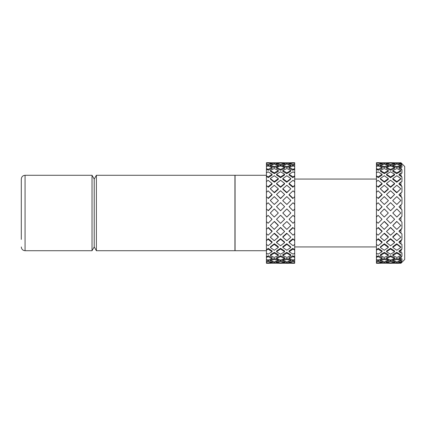 <?xml version="1.0" encoding="UTF-8"?>
<svg xmlns="http://www.w3.org/2000/svg" width="426" height="426" viewBox="0 0 426 426"><rect width="100%" height="100%" fill="white"/><g stroke="black" fill="none" stroke-linecap="round" stroke-linejoin="round"><path stroke-width="0.64" d="M399.971 162.769L400.93 162.737L404.7 166.491L404.7 259.509L400.93 263.263L399.971 263.231M401.452 163.722L401.936 163.722L401.936 164.122L400.93 163.296L400.93 163.989L401.936 165.251L401.936 167.216L400.93 166.747L400.93 168.323L401.936 169.772L401.936 173.19L400.93 173.1L400.93 175.464L401.936 177.014L401.936 181.662L400.93 181.966L400.93 184.964L401.936 186.519L401.936 192.105L400.93 192.781L400.93 196.226L401.936 197.685L401.936 203.857L400.93 204.863L400.93 208.543L401.936 209.816L401.936 216.184L400.93 217.457L400.93 221.137L401.936 222.143L401.936 228.315L400.93 229.774L400.93 233.219L401.936 233.895L401.936 239.481L400.93 241.036L400.93 244.034L401.936 244.338L401.936 248.986L400.93 250.536L400.93 252.9L401.936 252.81L401.936 256.228L400.93 257.677L400.93 259.253L401.936 258.784L401.936 260.749L400.93 262.011L400.93 262.704L401.936 261.878L401.936 262.278L401.452 262.278M294.707 179.058L376.419 179.058M376.419 246.942L294.707 246.942M92.032 175.288L94.21 179.058L96.388 175.288L96.388 250.712L94.21 246.942L92.032 250.712L92.032 175.288L25.07 175.288C22.802 175.491 21.545 176.747 21.3 179.058L21.3 239.396M96.388 175.288L234.934 175.288L234.934 250.712L96.388 250.712M92.032 250.712L25.07 250.712C22.802 250.509 21.545 249.253 21.3 246.942M94.21 246.942L94.21 179.058M266.426 250.712L235.061 250.712L235.061 175.288L266.426 175.288M272.033 163.611L272.155 164.596L268.327 165.474L268.076 164.516L272.033 163.611L268.076 163.014L266.426 163.233L266.426 162.727L271.154 162.769M267.262 162.716L268.912 162.716M271.154 263.231L266.426 263.273L266.426 262.767L268.076 262.986L272.033 262.389L272.155 261.404L268.327 260.526L268.076 261.484L266.426 261.915L266.426 261.016L268.327 260.526M268.912 263.284L267.262 263.284M292.806 260.526L294.707 261.016L294.707 261.915L293.056 261.484L292.806 260.526L288.977 261.404L289.105 262.389L293.056 262.986L294.707 262.767L294.707 263.273L289.978 263.231M293.871 263.284L292.22 263.284M289.978 162.769L294.707 162.727L294.707 163.233L293.056 163.014L289.105 163.611L293.056 164.516L292.806 165.474L288.977 164.596L289.105 163.611M292.22 162.716L293.871 162.716M274.381 164.106L274.269 163.238L270.297 162.817L278.332 162.817L278.332 163.296M274.269 163.238L278.332 162.817M286.863 163.238L282.8 162.817L290.836 162.817L286.863 163.238L286.751 164.106M277.411 162.769L283.721 162.769M279.642 162.716L281.49 162.716M274.381 261.894L274.269 262.762L278.332 263.183L270.297 263.183L270.425 262.672M274.269 262.762L270.297 263.183M283.721 263.231L277.411 263.231M281.49 263.284L279.642 263.284M290.708 262.672L290.836 263.183L287.752 263.284L282.8 263.183L282.8 262.704M290.836 263.183L286.863 262.762L282.8 263.183M278.332 200.747L274.269 204.469L278.332 200.747M286.863 204.469L282.8 200.747L286.863 204.469L290.836 200.497L286.863 196.604L282.8 200.497M274.397 192.786L270.297 188.777L274.269 192.414L278.332 188.777L278.332 189.261L274.397 192.786L274.269 192.414M284.632 194.49L280.569 198.596L276.501 194.49L280.569 198.346L284.632 194.49L280.569 190.757L276.501 194.49M290.836 188.777L286.735 192.786L282.8 189.261L282.8 188.777L286.863 192.414L290.836 188.777L286.863 185.294L282.8 188.777M274.397 182.243L270.547 179.266L270.297 178.579L274.269 181.652L278.332 178.579L278.332 179.266L274.397 182.243L274.269 181.652M284.632 183.446L284.509 184.037L280.569 187.328L276.623 184.037L276.501 183.446L280.569 186.844L284.632 183.446L280.569 180.241L276.501 183.446M290.836 178.579L290.585 179.266L286.735 182.243L282.8 179.266L282.8 178.579L286.863 181.652L290.836 178.579L286.863 175.73L282.8 178.579M274.397 173.638L270.547 171.396L270.297 170.544L274.269 172.86L278.332 170.544L278.332 171.396L274.397 173.638L274.269 172.86M284.632 174.255L284.509 175.033L280.569 177.674L276.623 175.033L276.501 174.255L280.569 176.987L284.632 174.255L280.569 171.785L276.501 174.255M290.836 170.544L290.585 171.396L286.735 173.638L282.8 171.396L282.8 170.544L286.863 172.86L290.836 170.544L286.863 168.51L282.8 170.544M274.397 167.503L270.547 166.135L270.297 165.181L274.269 166.593L278.332 165.181L278.332 166.135L274.397 167.503L274.269 166.593M284.632 167.503L284.509 168.414L280.569 170.24L276.623 168.414L276.501 167.503L280.569 169.388L284.632 167.503L280.569 165.916L276.501 167.503M290.836 165.181L290.585 166.135L286.735 167.503L282.8 166.135L282.8 165.181L286.863 166.593L290.836 165.181L286.863 164.079L282.8 165.181M273.934 164.159L272.076 163.946M276.543 163.967L274.706 164.18M284.632 163.611L284.509 164.596L280.569 165.496L276.623 164.596L276.501 163.611L280.569 164.537L284.632 163.611L280.569 163.009L280.569 162.727M289.057 163.946L287.199 164.159M286.432 164.18L284.589 163.967M268.327 165.474L266.426 164.984L266.426 164.085L268.076 164.516M272.033 167.503L272.155 168.414L268.327 170.203L268.076 169.356L272.033 167.503L268.076 165.943L266.426 166.582L266.426 164.984M268.327 170.203L266.426 169.25L266.426 168.52L268.076 169.356M272.033 174.255L272.155 175.033L268.327 177.626L268.076 176.934L272.033 174.255L268.076 171.827L266.426 172.844L266.426 169.25M268.327 177.626L266.426 176.257L266.426 175.746L268.076 176.934M272.033 183.446L272.155 184.037L268.327 187.264L268.076 186.78L272.033 183.446L268.076 180.299L266.426 181.636L266.426 176.257M268.327 187.264L266.426 185.582L268.076 186.78M266.426 261.016L266.426 259.418L268.076 260.057L272.033 258.497L268.076 256.644L266.426 257.48L266.426 253.156L268.076 254.173L272.033 251.745L268.076 249.066L266.426 250.254L266.426 244.364L268.076 245.701L272.033 242.554L268.076 239.22L266.426 240.685L266.426 233.608L268.076 235.179L272.033 231.51L268.076 227.724L266.426 229.374L266.426 221.552L268.076 223.256L272.033 219.299L268.076 215.306L266.426 217.036L266.426 208.964L268.327 210.694L272.155 206.823L268.076 202.744L266.426 204.448L266.426 196.626L268.076 198.276L272.033 194.49L268.076 190.821L266.426 192.392L266.426 185.582M272.033 194.49L272.155 194.858L268.327 198.527L268.076 198.276M293.056 164.516L294.707 164.085L294.707 166.582L293.056 165.943L289.105 167.503L293.056 169.356L294.707 168.52L294.707 172.844L293.056 171.827L289.105 174.255L293.056 176.934L294.707 175.746L294.707 181.636L293.056 180.299L289.105 183.446L293.056 186.78L294.707 185.315L294.707 192.392L293.056 190.821L289.105 194.49L293.056 198.276L294.707 196.626L294.707 204.448L293.056 202.744L289.105 206.701L293.056 210.694L294.707 208.964L294.707 217.036L293.056 215.306L289.105 219.299L293.056 223.256L294.707 221.552L294.707 229.374L292.806 227.473L288.977 231.142L293.056 235.179L294.707 233.608L294.707 240.685L293.056 239.22L289.105 242.554L293.056 245.701L294.707 244.364L294.707 250.254L293.056 249.066L289.105 251.745L293.056 254.173L294.707 253.156L294.707 257.48L293.056 256.644L289.105 258.497L293.056 260.057L294.707 259.418L294.707 261.016M293.056 210.694L289.105 206.701M293.056 198.276L292.806 198.527L288.977 194.858L289.105 194.49M294.707 185.582L292.806 187.264L288.977 184.037L289.105 183.446M294.707 176.257L292.806 177.626L288.977 175.033L289.105 174.255M294.707 169.25L292.806 170.203L288.977 168.414L289.105 167.503M294.707 164.984L292.806 165.474M382.021 163.611L382.149 164.596L378.315 165.474L378.064 164.516L382.021 163.611L378.064 163.014L376.419 163.233L376.419 162.727L381.148 162.769M377.255 162.716L378.9 162.716M381.148 263.231L376.419 263.273L376.419 262.767L378.064 262.986L382.021 262.389L382.149 261.404L378.315 260.526L378.064 261.484L376.419 261.915L376.419 261.016L378.315 260.526M378.9 263.284L377.255 263.284M384.374 164.106L384.263 163.238L380.29 162.817L388.326 162.817L388.326 163.296M384.263 163.238L388.326 162.817M396.856 163.238L392.793 162.817L400.829 162.817L396.856 163.238L396.744 164.106M387.404 162.769L393.715 162.769M389.636 162.716L391.483 162.716M384.374 261.894L384.263 262.762L388.326 263.183L380.29 263.183L380.418 262.672M384.263 262.762L380.29 263.183M393.715 263.231L387.404 263.231M391.483 263.284L389.636 263.284M400.701 262.672L400.829 263.183L397.746 263.284L392.793 263.183L392.793 262.704M400.829 263.183L396.856 262.762L392.793 263.183M388.326 200.747L384.263 204.469L388.326 200.747M396.856 204.469L392.793 200.747L396.856 204.469L400.829 200.497L396.856 196.604L392.793 200.497M384.39 192.786L380.29 188.777L384.263 192.414L388.326 188.777L388.326 189.261L384.39 192.786L384.263 192.414M394.625 194.49L390.557 198.596L386.488 194.49L390.557 198.346L394.625 194.49L390.557 190.757L386.488 194.49M400.829 188.777L396.728 192.786L392.793 189.261L392.793 188.777L396.856 192.414L400.829 188.777L396.856 185.294L392.793 188.777M384.39 182.243L380.535 179.266L380.29 178.579L384.263 181.652L388.326 178.579L388.326 179.266L384.39 182.243L384.263 181.652M394.625 183.446L394.503 184.037L390.557 187.328L386.616 184.037L386.488 183.446L390.557 186.844L394.625 183.446L390.557 180.241L386.488 183.446M400.829 178.579L400.578 179.266L396.728 182.243L392.793 179.266L392.793 178.579L396.856 181.652L400.829 178.579L396.856 175.73L392.793 178.579M384.39 173.638L380.535 171.396L380.29 170.544L384.263 172.86L388.326 170.544L388.326 171.396L384.39 173.638L384.263 172.86M394.625 174.255L394.503 175.033L390.557 177.674L386.616 175.033L386.488 174.255L390.557 176.987L394.625 174.255L390.557 171.785L386.488 174.255M400.829 170.544L400.578 171.396L396.728 173.638L392.793 171.396L392.793 170.544L396.856 172.86L400.829 170.544L396.856 168.51L392.793 170.544M384.39 167.503L380.535 166.135L380.29 165.181L384.263 166.593L388.326 165.181L388.326 166.135L384.39 167.503L384.263 166.593M394.625 167.503L394.503 168.414L390.557 170.24L386.616 168.414L386.488 167.503L390.557 169.388L394.625 167.503L390.557 165.916L386.488 167.503M400.829 165.181L400.578 166.135L396.728 167.503L392.793 166.135L392.793 165.181L396.856 166.593L400.829 165.181L396.856 164.079L392.793 165.181M383.927 164.159L382.063 163.946M386.536 163.967L384.694 164.18M394.625 163.611L394.503 164.596L390.557 165.496L386.616 164.596L386.488 163.611L390.557 164.537L394.625 163.611L390.557 163.009L390.557 162.727M399.05 163.946L397.192 164.159M396.42 164.18L394.582 163.967M378.315 165.474L376.419 164.984L376.419 164.085L378.064 164.516M382.021 167.503L382.149 168.414L378.315 170.203L378.064 169.356L382.021 167.503L378.064 165.943L376.419 166.582L376.419 164.984M378.315 170.203L376.419 169.25L376.419 168.52L378.064 169.356M382.021 174.255L382.149 175.033L378.315 177.626L378.064 176.934L382.021 174.255L378.064 171.827L376.419 172.844L376.419 169.25M378.315 177.626L376.419 176.257L376.419 175.746L378.064 176.934M382.021 183.446L382.149 184.037L378.315 187.264L378.064 186.78L382.021 183.446L378.064 180.299L376.419 181.636L376.419 176.257M378.315 187.264L376.419 185.582L378.064 186.78M376.419 261.016L376.419 259.418L378.064 260.057L382.021 258.497L378.064 256.644L376.419 257.48L376.419 253.156L378.064 254.173L382.021 251.745L378.064 249.066L376.419 250.254L376.419 244.364L378.064 245.701L382.021 242.554L378.064 239.22L376.419 240.685L376.419 233.608L378.064 235.179L382.021 231.51L378.064 227.724L376.419 229.374L376.419 221.552L378.064 223.256L382.021 219.299L378.064 215.306L376.419 217.036L376.419 208.964L378.315 210.694L382.149 206.823L378.064 202.744L376.419 204.448L376.419 196.626L378.064 198.276L382.021 194.49L378.064 190.821L376.419 192.392L376.419 185.582M382.021 194.49L382.149 194.858L378.315 198.527L378.064 198.276M401.936 209.816L398.97 206.823L400.93 208.543M401.936 197.685L398.97 194.858L399.093 194.49L400.93 196.226M401.936 186.519L398.97 184.037L399.093 183.446L400.93 184.964M401.936 177.014L398.97 175.033L399.093 174.255L400.93 175.464M401.936 169.772L398.97 168.414L399.093 167.503L400.93 168.323M401.936 165.251L398.97 164.596L399.093 163.611L400.93 163.989M388.326 200.497L384.263 196.604L380.29 200.497L384.263 204.469M390.557 202.669L386.488 206.701L390.557 210.763L394.625 206.701L390.557 202.669M384.263 208.937L380.29 213L384.263 217.063L388.326 213L384.263 208.937M400.829 213L396.856 208.937L392.793 213L396.856 217.063L400.829 213M396.856 192.414L396.728 192.786M390.557 187.328L390.557 186.844M396.856 181.652L396.728 182.243M390.557 177.674L390.557 176.987M396.856 172.86L396.728 173.638M390.557 170.24L390.557 169.388M396.856 166.593L396.728 167.503M380.29 162.817L380.418 163.328M390.557 165.496L390.557 164.537M400.701 163.328L400.829 162.817M388.326 263.183L388.326 262.704M397.192 261.841L399.05 262.054M396.856 262.762L396.744 261.894M380.29 260.818L384.263 261.921L388.326 260.818L388.326 259.865L384.39 258.497L384.263 259.407L380.29 260.818L380.535 259.865L384.39 258.497M386.488 262.389L390.557 262.991L394.625 262.389L390.557 261.463L386.488 262.389L386.616 261.404L390.557 260.504L394.503 261.404L394.625 262.389M396.856 259.407L392.793 260.818L396.856 261.921L400.829 260.818L396.856 259.407L396.728 258.497L400.578 259.865L400.829 260.818M380.29 255.456L384.263 257.49L388.326 255.456L388.326 254.604L384.39 252.362L384.263 253.14L380.29 255.456L380.535 254.604L384.39 252.362M386.488 258.497L390.557 260.084L394.625 258.497L390.557 256.612L386.488 258.497L386.616 257.586L390.557 255.76L394.503 257.586L394.625 258.497M396.856 253.14L392.793 255.456L396.856 257.49L400.829 255.456L396.856 253.14L396.728 252.362L400.578 254.604L400.829 255.456M380.29 247.421L384.263 250.27L388.326 247.421L388.326 246.734L384.39 243.757L384.263 244.348L380.29 247.421L380.535 246.734L384.39 243.757M386.488 251.745L390.557 254.215L394.625 251.745L390.557 249.013L386.488 251.745L386.616 250.967L390.557 248.326L394.503 250.967L394.625 251.745M396.856 244.348L392.793 247.421L396.856 250.27L400.829 247.421L396.856 244.348L396.728 243.757L400.578 246.734L400.829 247.421M378.139 262.975L378.064 263.273M382.021 262.389L378.064 261.484M382.021 258.497L382.149 257.586L378.315 255.797L378.064 256.644M376.419 256.75L378.315 255.797M382.021 251.745L382.149 250.967L378.315 248.374L378.064 249.066M376.419 249.742L378.315 248.374M382.021 242.554L382.149 241.963L378.315 238.736L378.064 239.22M376.419 240.418L378.315 238.736M382.021 231.51L382.149 231.142L378.315 227.473L378.064 227.724M380.29 237.223L384.263 240.706L388.326 237.223L388.326 236.739L384.39 233.214L380.29 237.223L384.39 233.214M386.488 242.554L390.557 245.759L394.625 242.554L390.557 239.156L386.488 242.554L386.616 241.963L390.557 238.672L394.503 241.963L394.625 242.554M396.856 233.586L392.793 237.223L396.856 240.706L400.829 237.223L396.728 233.214L400.829 237.223M380.29 225.503L384.263 229.396L388.326 225.253L384.39 221.403L380.29 225.503M386.488 231.51L390.557 235.243L394.625 231.51L390.557 227.654L386.488 231.51L390.557 227.404L394.625 231.51M396.856 229.396L400.829 225.503L396.728 221.403L392.793 225.503L396.856 229.396M386.488 219.299L390.557 223.33L394.625 219.299L390.557 215.236L386.488 219.299M400.93 163.296L399.093 163.611M400.93 166.747L399.093 167.503M400.93 173.1L399.093 174.255M400.93 181.966L399.093 183.446M400.93 192.781L399.093 194.49M400.93 262.011L399.093 262.389L398.97 261.404L401.936 260.749M400.93 257.677L399.093 258.497L398.97 257.586L401.936 256.228M400.93 250.536L399.093 251.745L398.97 250.967L401.936 248.986M400.93 241.036L399.093 242.554L398.97 241.963L401.936 239.481M400.93 229.774L399.093 231.51L398.97 231.142L401.936 228.315M400.93 217.457L398.97 219.177L401.936 216.184M378.064 215.306L382.021 219.299M392.793 237.223L392.793 236.739L396.728 233.214M392.793 247.421L392.793 246.734L396.728 243.757M392.793 255.456L392.793 254.604L396.728 252.362M392.793 260.818L392.793 259.865L396.728 258.497M394.582 262.033L396.42 261.82M382.063 262.054L383.927 261.841M384.694 261.82L386.536 262.033M400.93 204.863L399.093 206.701M399.093 219.299L400.93 221.137M388.326 188.777L384.263 185.294L380.29 188.777M388.326 178.579L384.263 175.73L380.29 178.579M388.326 170.544L384.263 168.51L380.29 170.544M388.326 165.181L384.263 164.079L380.29 165.181M378.139 163.025L378.064 162.727M392.793 162.817L392.793 163.296M390.557 262.991L390.557 263.273M388.326 260.818L384.263 259.407M390.557 260.504L390.557 261.463M399.093 262.389L400.93 262.704M388.326 255.456L384.263 253.14M390.557 255.76L390.557 256.612M399.093 258.497L400.93 259.253M388.326 247.421L384.263 244.348M390.557 248.326L390.557 249.013M399.093 251.745L400.93 252.9M388.326 237.223L384.263 233.586M390.557 238.672L390.557 239.156M399.093 242.554L400.93 244.034M388.326 225.503L384.263 221.531M399.093 231.51L400.93 233.219M396.856 221.531L392.793 225.503M378.064 210.694L382.021 206.701M390.557 163.009L386.488 163.611M376.419 261.915L376.419 262.767M376.419 257.48L376.419 259.418M376.419 250.254L376.419 253.156M376.419 240.685L376.419 244.364M376.419 229.374L376.419 233.608M376.419 217.036L376.419 221.552M376.419 204.448L376.419 208.964M376.419 192.392L376.419 196.626M376.419 181.636L376.419 185.315M376.419 172.844L376.419 175.746M376.419 166.582L376.419 168.52M376.419 163.233L376.419 164.085M278.332 200.497L274.269 196.604L270.297 200.497L274.269 204.469M280.569 202.669L276.501 206.701L280.569 210.763L284.632 206.701L280.569 202.669M274.269 208.937L270.297 213L274.269 217.063L278.332 213L274.269 208.937M290.836 213L286.863 208.937L282.8 213L286.863 217.063L290.836 213M286.863 192.414L286.735 192.786M280.569 187.328L280.569 186.844M286.863 181.652L286.735 182.243M280.569 177.674L280.569 176.987M286.863 172.86L286.735 173.638M280.569 170.24L280.569 169.388M286.863 166.593L286.735 167.503M270.297 162.817L270.425 163.328M280.569 165.496L280.569 164.537M290.708 163.328L290.836 162.817M278.332 263.183L278.332 262.704M287.199 261.841L289.057 262.054M286.863 262.762L286.751 261.894M270.297 260.818L274.269 261.921L278.332 260.818L278.332 259.865L274.397 258.497L274.269 259.407L270.297 260.818L270.547 259.865L274.397 258.497M276.501 262.389L280.569 262.991L284.632 262.389L280.569 261.463L276.501 262.389L276.623 261.404L280.569 260.504L284.509 261.404L284.632 262.389M286.863 259.407L282.8 260.818L286.863 261.921L290.836 260.818L286.863 259.407L286.735 258.497L290.585 259.865L290.836 260.818M270.297 255.456L274.269 257.49L278.332 255.456L278.332 254.604L274.397 252.362L274.269 253.14L270.297 255.456L270.547 254.604L274.397 252.362M276.501 258.497L280.569 260.084L284.632 258.497L280.569 256.612L276.501 258.497L276.623 257.586L280.569 255.76L284.509 257.586L284.632 258.497M286.863 253.14L282.8 255.456L286.863 257.49L290.836 255.456L286.863 253.14L286.735 252.362L290.585 254.604L290.836 255.456M270.297 247.421L274.269 250.27L278.332 247.421L278.332 246.734L274.397 243.757L274.269 244.348L270.297 247.421L270.547 246.734L274.397 243.757M276.501 251.745L280.569 254.215L284.632 251.745L280.569 249.013L276.501 251.745L276.623 250.967L280.569 248.326L284.509 250.967L284.632 251.745M286.863 244.348L282.8 247.421L286.863 250.27L290.836 247.421L286.863 244.348L286.735 243.757L290.585 246.734L290.836 247.421M268.151 262.975L268.076 263.273M272.033 262.389L268.076 261.484M272.033 258.497L272.155 257.586L268.327 255.797L268.076 256.644M266.426 256.75L268.327 255.797M272.033 251.745L272.155 250.967L268.327 248.374L268.076 249.066M266.426 249.742L268.327 248.374M272.033 242.554L272.155 241.963L268.327 238.736L268.076 239.22M266.426 240.418L268.327 238.736M272.033 231.51L272.155 231.142L268.327 227.473L268.076 227.724M270.297 237.223L274.269 240.706L278.332 237.223L278.332 236.739L274.397 233.214L270.297 237.223L274.397 233.214M276.501 242.554L280.569 245.759L284.632 242.554L280.569 239.156L276.501 242.554L276.623 241.963L280.569 238.672L284.509 241.963L284.632 242.554M286.863 233.586L282.8 237.223L286.863 240.706L290.836 237.223L286.735 233.214L290.836 237.223M270.297 225.503L274.269 229.396L278.332 225.253L274.397 221.403L270.297 225.503M276.501 231.51L280.569 235.243L284.632 231.51L280.569 227.654L276.501 231.51L280.569 227.404L284.632 231.51M293.056 162.727L292.981 163.025M293.056 169.356L292.806 170.203M293.056 176.934L292.806 177.626M293.056 186.78L292.806 187.264M289.105 219.299L293.056 215.306M289.105 258.497L288.977 257.586L292.806 255.797L294.707 256.75M289.105 251.745L288.977 250.967L292.806 248.374L294.707 249.742M289.105 242.554L288.977 241.963L292.806 238.736L294.707 240.418M268.076 215.306L272.033 219.299M282.8 225.253L286.863 221.531L282.8 225.253M282.8 237.223L282.8 236.739L286.735 233.214M282.8 247.421L282.8 246.734L286.735 243.757M282.8 255.456L282.8 254.604L286.735 252.362M282.8 260.818L282.8 259.865L286.735 258.497M284.589 262.033L286.432 261.82M272.076 262.054L273.934 261.841M274.706 261.82L276.543 262.033M293.056 227.724L289.105 231.51M282.8 225.503L286.863 229.396L290.836 225.503L286.863 221.531M276.501 219.299L280.569 223.33L284.632 219.299L280.569 215.236L276.501 219.299M278.332 188.777L274.269 185.294L270.297 188.777M278.332 178.579L274.269 175.73L270.297 178.579M278.332 170.544L274.269 168.51L270.297 170.544M278.332 165.181L274.269 164.079L270.297 165.181M268.151 163.025L268.076 162.727M282.8 162.817L282.8 163.296M280.569 262.991L280.569 263.273M278.332 260.818L274.269 259.407M280.569 260.504L280.569 261.463M278.332 255.456L274.269 253.14M280.569 255.76L280.569 256.612M278.332 247.421L274.269 244.348M280.569 248.326L280.569 249.013M278.332 237.223L274.269 233.586M280.569 238.672L280.569 239.156M278.332 225.503L274.269 221.531M268.076 210.694L272.033 206.701M280.569 163.009L276.501 163.611M293.056 263.273L292.981 262.975M293.056 261.484L289.105 262.389M293.056 256.644L292.806 255.797M293.056 249.066L292.806 248.374M293.056 239.22L292.806 238.736M294.707 163.233L294.707 164.085M294.707 166.582L294.707 168.52M294.707 172.844L294.707 175.746M294.707 181.636L294.707 185.315M294.707 192.392L294.707 196.626M294.707 204.448L294.707 208.964M294.707 217.036L294.707 221.552M294.707 229.374L294.707 233.608M294.707 240.685L294.707 244.364M294.707 250.254L294.707 253.156M294.707 257.48L294.707 259.418M294.707 261.915L294.707 262.767M266.426 261.915L266.426 262.767M266.426 257.48L266.426 259.418M266.426 250.254L266.426 253.156M266.426 240.685L266.426 244.364M266.426 229.374L266.426 233.608M266.426 217.036L266.426 221.552M266.426 204.448L266.426 208.964M266.426 192.392L266.426 196.626M266.426 181.636L266.426 185.315M266.426 172.844L266.426 175.746M266.426 166.582L266.426 168.52M266.426 163.233L266.426 164.085M25.07 175.288L25.07 250.712"/></g></svg>
